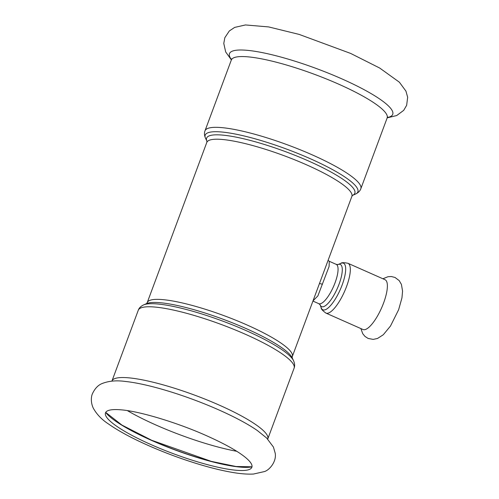 <?xml version="1.0" encoding="UTF-8"?>
<svg xmlns="http://www.w3.org/2000/svg" width="499" height="499" viewBox="0 0 499 499"><rect width="100%" height="100%" fill="white"/><g stroke="black" fill="none" stroke-linecap="round" stroke-linejoin="round"><path stroke-width="0.75" d="M328.099 260.31L329.29 261.295L329.084 266.503L317.869 295.932L313.023 300.835M322.416 284.28A4.298 0.561 -159.5 0 0 319.397 283.7L324.032 271.231M325.928 313.098L362.985 329.508A27.233 8.265 -66.1 0 0 383.594 302.993A27.233 8.265 -66.1 0 0 385.041 279.714L347.978 263.297C343.93 262.468 341.553 262.486 340.861 263.36A25.493 7.741 -66.1 0 1 342.133 285.01A25.493 7.741 -66.1 0 1 321.188 307.789C321.007 308.887 322.585 310.659 325.928 313.098A27.233 8.265 -66.1 0 0 346.531 286.582A27.233 8.265 -66.1 0 0 347.978 263.297M151.216 444.69A78.081 14.639 20.4 0 1 105.439 414.794A78.081 14.639 20.4 0 1 121.269 409.854C139.146 411.213 177.145 422.497 206.605 435.746C222.192 442.725 233.95 449.044 241.878 454.708A78.081 14.639 20.4 0 1 250.629 468.792A78.081 14.639 20.4 0 1 151.216 444.69M321.188 307.789L320.115 304.808A23.079 7.005 -66.1 0 0 339.071 284.168A23.079 7.005 -66.1 0 0 337.935 264.564L336.214 264.358L329.303 261.301M320.109 304.789L318.805 303.673A21.501 6.524 -66.1 0 0 335.072 282.74A21.501 6.524 -66.1 0 0 336.214 264.358M251.989 466.839A81.256 15.232 20.4 0 1 151.733 440.486A81.256 15.232 20.4 0 1 105.688 412.43M248.115 467.326A81.792 15.332 20.4 0 1 151.627 440.286M236.763 451.296A85.317 15.993 20.4 0 1 156.118 425.086A85.317 15.993 20.4 0 1 127.364 410.608M231.455 59.524A87.088 16.324 20.4 0 1 257.821 51.777A87.088 16.324 20.4 0 1 341.734 78.817A87.088 16.324 20.4 0 1 387.374 117.515M352.6 195.34A79.073 14.82 20.4 0 0 308.532 160.99A79.073 14.82 20.4 0 0 206.929 141.167L205.582 138.366C204.328 135.553 204.135 133.027 205.008 130.794L231.324 60.03A83.121 15.581 20.4 0 1 338.472 84.069A83.121 15.581 20.4 0 1 387.143 117.982L387.798 117.028M205.008 130.794A83.121 15.581 20.4 0 1 312.156 154.833A83.121 15.581 20.4 0 1 360.827 188.747L387.143 117.982M205.582 138.366A81.443 15.269 20.4 0 1 310.178 158.663A81.443 15.269 20.4 0 1 355.45 194.099C358.232 192.789 360.029 191.005 360.827 188.747M146.475 303.666L147.23 302.594L206.792 142.446A77.389 14.508 20.4 0 1 306.554 164.82A77.389 14.508 20.4 0 1 351.864 196.394L352.625 195.321M147.23 302.594A77.389 14.508 20.4 0 1 246.993 324.968A77.389 14.508 20.4 0 1 292.308 356.542L320.264 281.367M143.65 304.889L146.619 303.592A79.073 14.82 20.4 0 1 246.194 328.604A79.073 14.82 20.4 0 1 292.115 357.702L293.518 360.621A81.443 15.269 20.4 0 0 246.219 330.65A81.443 15.269 20.4 0 0 143.65 304.889C140.812 306.249 139.021 308.033 138.273 310.241A83.121 15.581 20.4 0 1 245.421 334.28A83.121 15.581 20.4 0 1 294.092 368.193C294.965 366.029 294.778 363.509 293.518 360.621M111.895 381.149L111.957 381.005A83.121 15.581 20.4 0 1 219.105 405.045A83.121 15.581 20.4 0 1 267.776 438.958L294.092 368.193M125.293 381.448A87.088 16.324 20.4 0 1 218.631 409.829A87.088 16.324 20.4 0 1 257.39 430.575L266.597 437.972L273.421 447.042L275.205 453.211C276.683 461.456 269.641 469.983 264.445 471.574L253.423 474.05C247.205 474.362 239.888 473.763 231.486 472.247C222.398 470.651 212.3 468.218 201.191 464.943C183.314 459.635 165.73 453.179 148.453 445.563C131.929 438.247 118.637 431.074 108.582 424.038C101.808 419.659 96.7 414.338 93.257 408.088C90.681 402.624 91.061 396.749 92.39 393.83C94.929 388.378 98.303 384.897 102.52 383.388C108.988 380.905 116.579 380.257 125.293 381.448M324.026 271.263L351.864 196.394M337.917 264.576L340.861 263.36M382.908 278.766L387.973 276.72L391.353 276.527L395.015 277.463L399.2 280.606L401.427 284.43L402.568 291.135L401.957 297.866L398.639 309.704L390.492 326.034L383.276 334.767L377.537 338.459L373.196 339.395L368.056 338.422L364.9 336.345L362.761 333.719L360.858 328.567M318.805 303.673L312.935 301.072M105.707 412.386L121.937 425.092L151.69 440.28L211.245 461.357L236.058 466.509L251.995 466.79M387.205 117.839L396.693 115.55L403.691 110.36L406.648 105.32L407.664 97.274L405.943 91.124L399.362 82.185L379.689 68.039L350.647 53.424L299.175 34.419L268.643 26.921L245.464 24.95L234.642 27.414L229.328 30.95L224.837 37.699L223.777 43.45L225.685 51.958L231.374 59.886M231.324 60.03L231.449 58.882M352.593 195.346L355.45 194.099M206.792 142.446L206.917 141.136M111.957 381.005L138.273 310.241M292.183 357.852L292.308 356.542"/></g></svg>

